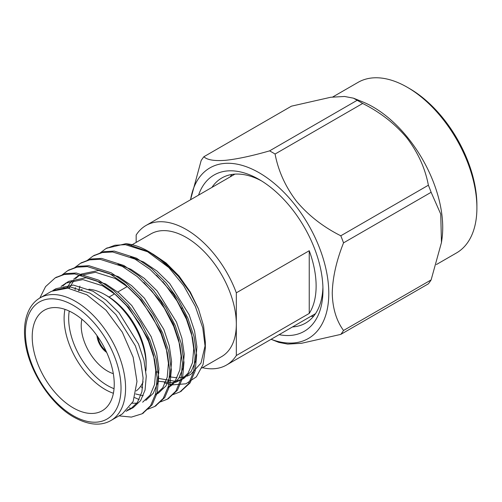<?xml version="1.0" encoding="UTF-8"?>
<svg xmlns="http://www.w3.org/2000/svg" width="502" height="502" viewBox="0 0 502 502"><rect width="100%" height="100%" fill="white"/><g stroke="black" fill="none" stroke-linecap="round" stroke-linejoin="round"><path stroke-width="0.75" d="M476.9 207.859L476.9 205.224A95.248 54.994 -120 0 0 409.55 88.572L407.273 87.254A98.474 56.851 60 0 1 476.9 207.859A98.474 56.851 60 0 1 456.506 252.939L436.414 264.535M332.669 97.018L358.033 82.378A98.474 56.851 60 0 1 407.273 87.254M353.49 98.179L357.173 100.3L269.587 150.864C251.948 155.946 237.214 159.096 225.385 160.326C214.291 161.129 207.119 159.931 203.868 156.737L291.455 106.167L330.755 97.256L344.567 96.466L353.49 98.179L362.67 101.875A98.474 56.851 60 0 1 441.936 239.172L441.453 242.579L431.124 279.915A114.105 65.881 -120 0 1 428.382 283.818L340.795 334.388L301.464 343.299L287.709 344.096L278.761 342.377L271.105 339.296A98.474 56.851 60 0 0 328.534 286.284A98.474 56.851 60 0 0 259.157 172.763A98.474 56.851 60 0 0 190.565 199.746M441.453 242.579L440.743 214.109L431.124 192.291A114.105 65.881 -120 0 0 428.382 185.219C425.181 168.277 418.009 152.501 406.865 137.887C394.93 123.724 380.196 112.247 362.664 103.468A114.105 65.881 -120 0 0 357.173 100.3M190.54 199.758L201.126 160.64A114.105 65.881 -120 0 1 203.868 156.737M431.124 192.291L343.537 242.861C336.396 260.839 332.631 277.593 332.242 293.124C332.594 308.228 336.359 320.684 343.537 330.485L431.124 279.915M362.664 103.468L275.077 154.032C278.328 171.082 285.494 186.863 296.588 201.371C308.423 215.446 323.156 226.923 340.795 235.789L428.382 185.219M269.587 150.864A114.105 65.881 60 0 1 272.329 152.395A114.105 65.881 60 0 1 275.077 154.032M340.795 334.388A114.105 65.881 -120 0 0 343.537 330.485M343.537 242.861A114.105 65.881 -120 0 0 340.795 235.789M198.566 195.127A90.228 52.095 60 0 1 259.164 179.496A90.228 52.095 60 0 1 322.962 289.999A90.228 52.095 60 0 1 279.125 334.665M292.49 326.946A83.784 48.374 -120 0 0 305.611 323.093A83.784 48.374 -120 0 0 322.918 287.295M261.479 180.883A83.784 48.374 -120 0 0 221.828 177.978A83.784 48.374 -120 0 0 211.932 187.409M310.719 316.423A83.784 48.374 -120 0 0 313.719 316.091M231.943 174.451A83.784 48.374 -120 0 0 230.161 176.886M181.755 309.288A11.922 6.884 -120 0 0 181.906 307.983M171.979 292.183A11.922 6.884 -120 0 0 170.962 291.882M105.928 350.804A13.855 8.001 60 0 1 97.984 337.049M96.968 335.6A15.148 8.747 -120 0 0 106.675 352.41M177.953 338.022A37.048 21.385 -120 0 0 178.091 337.57M81.889 319.222A37.048 21.385 -120 0 0 107.403 371.028A37.048 21.385 -120 0 0 113.314 373.664M69.245 311.077A54.781 31.626 -120 0 0 107.403 385.511A54.781 31.626 -120 0 0 114.048 388.68M146.138 365.776L146.138 363.147A54.781 31.626 -120 0 0 107.403 296.054L105.125 294.737A58.006 33.49 60 0 1 146.138 365.776A58.006 33.49 60 0 1 145.875 370.984M113.396 393.261A58.006 33.49 60 0 1 105.125 389.458A58.006 33.49 60 0 1 64.953 309.351M78.412 290.74A58.006 33.49 60 0 1 82.146 289.598M88.904 289.234A58.006 33.49 60 0 1 105.125 294.737M143.126 381.853A58.006 33.49 60 0 1 136.237 390.92M73.229 407.875A58.006 33.49 -120 0 0 102.226 410.749A58.006 33.49 -120 0 0 102.226 343.77A58.006 33.49 -120 0 0 44.226 310.28A58.006 33.49 -120 0 0 35.335 356.759A58.006 33.49 -120 0 0 73.229 407.875M122.3 413.937L133.162 401.456L136.971 381.533L133.149 357.204L122.306 332.18L106.06 310.261L86.896 294.812L67.739 288.142L51.486 291.292L40.097 297.862A70.82 40.888 60 0 1 110.917 338.756A70.82 40.888 60 0 1 110.917 420.532C100.764 426.273 88.421 425.156 73.894 417.181C50.269 404.116 28.325 369.886 25.1 341.002C24.04 332.519 24.353 324.901 26.035 318.155C28.545 308.592 33.232 301.827 40.097 297.862M39.834 298.019L45.563 286.629L55.113 277.951L64.25 274.494L74.704 273.897L97.005 281.007L112.002 291.248L126.548 305.655L139.079 322.918L148.448 341.159L154.572 359.689L157.139 377.843L155.683 393.681L150.562 405.716L142.028 413.817L131.411 417.099L118.987 415.869M61.915 275.065L67.789 270.628L76.925 267.177L87.373 266.593L109.668 273.697L124.659 283.937L139.205 298.345L151.742 315.607L161.111 333.849L167.235 352.385L169.795 370.539L168.346 386.371L163.219 398.412L154.66 406.52L147.795 409.199M131.524 408.534L129.296 407.869M63.854 287.991L64.112 286.949M74.572 267.761L80.452 263.318L89.588 259.873L100.036 259.283L122.325 266.386L137.316 276.633L151.861 291.034L164.399 308.297L173.767 326.545L179.892 345.075L182.452 363.228L181.002 379.06L175.876 391.102L167.348 399.197L160.458 401.895M139.123 399.554L134.643 397.59M75.105 289.61L75.306 287.627M87.235 260.45L93.09 256.02L102.232 252.562L112.68 251.973L134.982 259.082L149.979 269.323L164.524 283.73L177.055 300.993L186.43 319.234L192.548 337.764L195.115 355.918L193.659 371.756L188.539 383.792L179.986 391.899L173.115 394.585M142.656 387.789L141.181 386.904M99.892 253.14L105.778 248.697L114.914 245.252L125.356 244.669L147.644 251.772L168.823 267.547L183.682 285.663L195.347 306.421L202.777 327.931L205.337 348.237L203.046 364.596L196.382 376.833L185.916 383.804L172.562 384.852M129.999 409.506L137.448 402.416L141.89 391.867L143.101 377.993L140.78 362.074L135.339 345.815L115.956 314.679L103.105 302.06L89.864 293.086L70.173 286.893L52.854 290.507L56.023 288.675L73.336 285.067L93.027 291.26L106.267 300.227L119.118 312.853L138.502 343.989L143.948 360.248L146.264 376.161L145.059 390.041L140.616 400.59L133.162 407.68L126.027 411.282M131.543 408.521L127.452 409.946M62.869 285.902L67.13 282.337M61.056 286.429L68.68 281.371L85.999 277.757L105.69 283.95L118.924 292.923L131.781 305.542L151.165 336.679L156.605 352.937L158.927 368.857L157.716 382.737L153.273 393.286L145.825 400.37M136.92 403.181L132.29 403.238M69.119 288.305L74.24 280.003M75.526 278.591L79.787 275.027M80.245 274.694L81.337 274.061L98.656 270.452L118.346 276.646L131.587 285.613L144.438 298.238L163.821 329.375L169.262 345.627L171.584 361.547L170.373 375.427L165.93 385.975L158.481 393.06L155.319 394.886L162.767 387.801L167.21 377.253L168.421 363.373L166.099 347.453L160.659 331.201L141.275 300.064L128.418 287.439L115.184 278.472L95.493 272.279L78.174 275.887L73.719 279.118M143.208 395.758L135.64 393.951M78.833 290.57L79.918 286.127M117.995 264.228L131.003 269.336L144.243 278.303L157.095 290.928L176.478 322.064L181.925 338.317L184.247 354.236L183.035 368.117L178.593 378.665L171.138 385.756L167.975 387.582L175.424 380.491L179.867 369.943L181.078 356.062L178.756 340.149L173.315 323.89L160.935 301.715L143.867 282.513M130.658 256.917L143.666 262.025L156.9 270.998L169.758 283.617L189.141 314.754L194.581 331.013L196.903 346.932L195.692 360.806L191.249 371.354L183.801 378.445L175.531 382.386M182.176 379.286L176.836 380.98M174.897 381.256L158.506 378.408M171.816 384.745L164.261 382.813M55.904 277.506L65.812 273.596L76.26 273.013L98.543 280.116L113.534 290.363L128.079 304.764L140.616 322.027L149.985 340.274L156.109 358.804L158.676 376.958L157.22 392.79L152.1 404.832L142.775 413.366M68.561 270.202L78.456 266.292L88.904 265.702L111.206 272.812L126.197 283.053L140.742 297.46L153.279 314.723L162.648 332.964L168.766 351.494L171.333 369.648L169.877 385.486L164.756 397.521L155.438 406.055M81.217 262.891L91.119 258.982L101.567 258.392L123.862 265.502L138.853 275.742L153.399 290.15L165.936 307.412L175.305 325.654L181.429 344.19L183.989 362.344L182.54 378.175L177.413 390.217L168.095 398.745M93.88 255.581L103.788 251.671L114.23 251.088L136.519 258.191L151.51 268.438L166.055 282.839L178.593 300.102L187.961 318.343L194.086 336.88L196.652 355.033L195.196 370.865L190.076 382.907L180.751 391.441M106.537 248.277L125.801 243.708A80.558 46.51 -120 0 1 148.372 251.351A80.558 46.51 -120 0 1 168.823 267.547M65.517 283.197L82.83 279.589L102.521 285.782L115.761 294.749L128.612 307.375L147.996 338.505L153.443 354.763L155.758 370.683L154.553 384.563L150.111 395.112L142.656 402.196M66.935 288.073L69.709 283.561L72.363 280.417M156.524 275.203L173.592 294.404L185.972 316.58L191.419 332.839L193.741 348.758L192.53 362.639L188.087 373.187L180.632 380.271M173.673 382.806L158.042 381.244M205.331 342.063L203.586 325.967L198.51 308.987L189.819 292.089L178.348 276.357L164.857 262.828L148.372 251.351M149.314 251.91L125.801 243.708M198.51 308.987L190.283 292.007L179.07 276.062L166.08 262.992L152.84 253.993M151.849 253.485L146.364 251.094M156.699 371.775L158.946 372.936M169.72 376.864L177.018 377.793M179.176 377.755L185.144 376.782M186.982 376.193L190.66 374.479L200.995 363.071L205.268 345.05M201.785 368.066L221.658 356.596A70.82 40.888 -120 0 0 236.323 324.173A70.82 40.888 -120 0 0 205.412 252.901A70.82 40.888 -120 0 0 150.832 233.932L132.158 244.712M202.457 367.684A80.558 46.51 -120 0 0 226.527 365.029A80.558 46.51 -120 0 0 236.323 355.529L236.323 292.823A80.558 46.51 -120 0 0 145.963 225.498A80.558 46.51 -120 0 0 136.167 234.999L136.167 242.397M163.445 281.948L163.131 282.13M236.323 355.529L309.238 313.43A80.558 46.51 -120 0 0 309.238 250.73L236.323 292.823M309.238 250.73L309.238 313.43M73.229 415.706A67.601 39.03 -120 0 0 114.625 356.815A67.601 39.03 -120 0 0 31.833 309.019A67.601 39.03 -120 0 0 73.229 415.706M127.288 286.523L117.794 292.007M114.632 293.833L109.059 297.046M122.306 413.955L110.917 420.532M107.302 247.819L105.759 248.71M94.64 255.129L93.102 256.014M81.983 262.439L80.452 263.318M69.32 269.743L67.783 270.634M56.663 277.054L55.126 277.939M181.529 391.008L179.992 391.899M168.867 398.318L167.335 399.203M156.216 405.622L154.672 406.513M143.553 412.933L142.016 413.824M205.337 342.063L205.337 348.237M131.9 244.857L130.865 245.459M226.527 365.029L315.501 313.662M145.963 225.498L234.942 174.125"/></g></svg>
